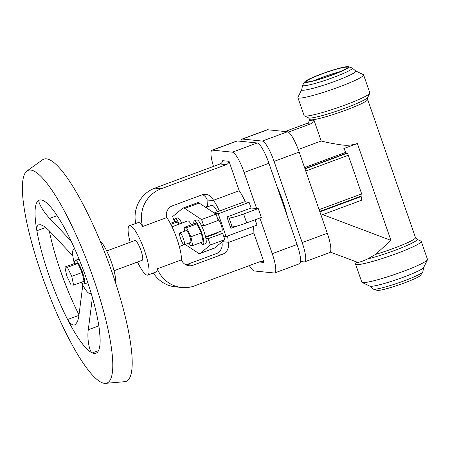 <?xml version="1.0" encoding="UTF-8"?>
<svg xmlns="http://www.w3.org/2000/svg" width="450" height="450" viewBox="0 0 450 450"><rect width="100%" height="100%" fill="white"/><g stroke="black" fill="none" stroke-linecap="round" stroke-linejoin="round"><path stroke-width="0.67" d="M340.189 71.646A21.066 2.104 -19.1 0 0 314.303 80.606M346.545 67.191A21.645 2.16 -19.1 0 0 323.651 73.328A21.645 2.16 -19.1 0 0 306.259 81.664A21.645 2.16 -19.1 0 0 306.849 81.9A21.645 2.16 -19.1 0 0 329.383 75.887A21.645 2.16 -19.1 0 0 347.164 67.5A21.645 2.16 -19.1 0 0 346.545 67.191M347.996 66.656A23.226 2.317 -19.1 0 0 325.052 72.664A23.226 2.317 -19.1 0 0 304.841 81.793A23.226 2.317 -19.1 0 0 305.398 82.434A23.226 2.317 -19.1 0 0 331.189 75.403A23.226 2.317 -19.1 0 0 348.356 66.724A23.226 2.317 -19.1 0 0 347.996 66.656M304.841 81.793L302.692 85.005A26.331 2.627 -19.1 0 0 302.586 85.247A26.331 2.627 -19.1 0 0 303.328 85.731A26.331 2.627 -19.1 0 0 331.673 78.086A26.331 2.627 -19.1 0 0 352.266 68.04A26.331 2.627 -19.1 0 0 352.029 67.922L348.356 66.724M302.586 85.247L301.714 89.674A28.603 2.852 -19.1 0 0 302.524 90.203A28.603 2.852 -19.1 0 0 333.315 81.9A28.603 2.852 -19.1 0 0 355.686 70.987L352.266 68.04M301.731 89.606L297.968 97.262A34.757 3.471 -19.1 0 0 297.911 97.644A34.757 3.471 -19.1 0 0 298.884 98.083A34.757 3.471 -19.1 0 0 335.357 88.329A34.757 3.471 -19.1 0 0 363.606 74.897A34.757 3.471 -19.1 0 0 363.324 74.627L355.635 70.942M297.911 97.644L304.138 115.627A34.757 3.471 -19.1 0 0 304.419 115.903A34.757 3.471 -19.1 0 0 305.111 116.066A34.757 3.471 -19.1 0 0 339.947 106.892A34.757 3.471 -19.1 0 0 369.782 93.268A34.757 3.471 -19.1 0 0 369.832 92.88L363.606 74.897M330.3 252.09L357.609 262.339C359.274 262.384 362.571 261.27 367.504 258.992L375.66 254.357L390.921 240.379L322.718 214.633L321.069 215.269M356.524 261.99L355.635 263.796A34.757 3.471 -19.1 0 0 355.584 264.184A34.757 3.471 -19.1 0 0 356.552 264.617A34.757 3.471 -19.1 0 0 393.03 254.863A34.757 3.471 -19.1 0 0 421.273 241.436A34.757 3.471 -19.1 0 0 420.992 241.166L416.841 239.175L415.496 237.623A30.544 3.049 -19.1 0 1 375.66 254.357M355.584 264.184L361.811 282.167A34.757 3.471 -19.1 0 0 362.087 282.437A34.757 3.471 -19.1 0 0 362.779 282.6A34.757 3.471 -19.1 0 0 397.614 273.431A34.757 3.471 -19.1 0 0 427.449 259.802A34.757 3.471 -19.1 0 0 427.5 259.419L421.273 241.436M362.087 282.437L369.855 286.161A28.603 2.852 -19.1 0 0 370.429 286.296A28.603 2.852 -19.1 0 0 399.094 278.747A28.603 2.852 -19.1 0 0 423.647 267.536L427.449 259.802M369.782 286.121L373.146 289.024A26.331 2.627 -19.1 0 0 373.382 289.147A26.331 2.627 -19.1 0 0 373.793 289.226A26.331 2.627 -19.1 0 0 399.803 282.409A26.331 2.627 -19.1 0 0 422.719 272.059A26.331 2.627 -19.1 0 0 422.831 271.822L423.686 267.457M373.382 289.147L377.055 290.34A23.226 2.317 -19.1 0 0 377.421 290.407A23.226 2.317 -19.1 0 0 400.359 284.4A23.226 2.317 -19.1 0 0 420.576 275.271L422.719 272.059M369.782 93.268L367.751 97.397A31.472 3.139 -19.1 0 1 340.74 109.738A31.472 3.139 -19.1 0 1 309.201 118.041A31.472 3.139 -19.1 0 1 308.571 117.889L311.006 121.095L313.684 119.323A5.265 5.124 95.8 0 1 310.281 124.003L306.394 123.609A5.265 5.124 95.8 0 0 309.786 119.121M361.873 195.817A2.109 0.439 -110.3 0 0 361.918 195.812A2.109 0.439 -110.3 0 0 361.671 193.888L348.294 155.261A2.109 0.439 -110.3 0 0 347.124 153.231L346.539 153.174A2.109 0.439 69.7 0 1 345.853 152.286A41.079 8.595 -110.3 0 0 343.856 148.528L357.379 143.516C352.288 145.176 347.085 145.654 341.775 144.951C333.079 143.685 326.222 142.363 321.204 140.996L313.684 119.323M322.718 214.633L361.744 200.177A41.079 8.595 -110.3 0 0 361.181 196.566A2.109 0.439 69.7 0 1 361.131 196.104M298.254 149.501L321.204 140.996M285.036 131.524L306.394 123.609M288.366 132.126L310.281 124.003M300.572 261.529L304.194 261.9A21.066 4.404 -110.3 0 0 304.65 261.844L329.766 252.54A21.066 4.404 -110.3 0 0 327.302 233.28L299.183 152.072A21.066 4.404 -110.3 0 0 287.466 131.771L267.553 129.752A21.066 4.404 -110.3 0 0 267.092 129.803L241.982 139.106A21.066 4.404 -110.3 0 0 240.941 141.317M304.65 261.844A21.066 4.404 -110.3 0 0 302.192 242.584L274.072 161.376A21.066 4.404 -110.3 0 0 262.356 141.075L242.438 139.056A21.066 4.404 -110.3 0 0 241.982 139.106M276.846 186.069A41.608 8.702 69.7 0 1 287.443 216.675M249.351 265.596A21.066 4.404 -110.3 0 0 254.34 270.973L274.252 272.993A21.066 4.404 -110.3 0 0 274.714 272.936L299.531 263.739A21.066 4.404 -110.3 0 0 297.073 244.479L268.948 163.271A21.066 4.404 -110.3 0 0 257.237 142.971L237.319 140.951A21.066 4.404 -110.3 0 0 236.863 141.002L212.04 150.199A21.066 4.404 -110.3 0 0 213.497 166.399M181.417 259.858A9.478 9.219 95.8 0 0 193.072 265.219L222.368 254.362A9.478 9.219 95.8 0 0 227.976 242.229L228.094 242.584L253.856 233.038L264.043 262.463A4.213 4.101 95.8 0 0 259.954 261.669L194.76 285.823A30.544 29.717 -84.2 0 1 181.732 287.494A30.544 29.717 -84.2 0 1 157.303 268.808L181.417 259.875A26.331 5.507 -110.3 0 0 166.77 217.581L142.656 226.513A30.544 29.717 -84.2 0 1 161.151 188.769L226.35 164.616A4.213 4.101 95.8 0 0 229.022 161.319L239.209 190.744L213.452 200.284L213.57 200.632A9.478 9.219 95.8 0 0 201.791 194.94L172.496 205.796A9.478 9.219 95.8 0 0 166.781 217.597M264.043 262.463L259.155 261.968M223.83 236.649A16.852 3.527 -110.3 0 0 224.016 236.34M217.367 211.792A16.852 3.527 -110.3 0 0 212.13 205.268A16.852 3.527 -110.3 0 0 211.759 205.307L205.892 207.484M228.094 242.584A26.331 5.507 -110.3 0 0 227.542 236.014M251.016 208.046L258.261 208.553L261.343 217.463L246.69 222.891A12.639 1.26 160.9 0 1 232.189 226.89L230.31 226.699M258.261 208.553L243.607 213.981A12.639 1.26 160.9 0 1 229.101 217.98L227.222 217.789M219.414 211.033A26.331 5.507 -110.3 0 0 213.452 200.284M207.135 199.659A26.331 5.507 -110.3 0 0 207.793 206.781M193.821 223.858A12.639 2.644 69.7 0 1 194.417 220.809L196.83 219.915A12.639 2.644 69.7 0 1 197.106 219.887A12.639 2.644 69.7 0 1 201.442 225.579L203.732 225.816L218.216 220.444L216.039 214.155L199.198 203.085A24.227 5.068 -110.3 0 0 197.578 202.703L183.094 208.069A24.227 5.068 -110.3 0 0 182.768 208.254L172.654 216.591L174.364 221.529M185.147 244.468L198.304 253.119A24.227 5.068 -110.3 0 0 199.924 253.502L214.414 248.136A24.227 5.068 -110.3 0 0 214.734 247.944L224.854 239.608L222.677 233.319L217.941 232.841A6.846 1.434 69.7 0 1 217.389 232.521M174.392 221.889A12.639 2.644 69.7 0 1 174.988 218.841A12.639 2.644 69.7 0 1 175.264 218.812A12.639 2.644 69.7 0 1 179.37 224.049M174.988 218.841L177.401 217.946A12.639 2.644 69.7 0 1 177.677 217.918A12.639 2.644 69.7 0 1 181.783 223.155M170.308 223.403L175.033 221.653L177.553 221.906L178.701 224.297M177.553 221.906L170.831 224.398M199.924 253.502A24.227 5.068 -110.3 0 0 200.25 253.316L210.364 244.974L224.854 239.608M210.364 244.974L208.187 238.686L222.677 233.319M208.187 238.686L205.903 238.455A12.639 2.644 69.7 0 1 205.616 243.624L203.197 244.519A12.639 2.644 69.7 0 1 202.922 244.547A12.639 2.644 69.7 0 1 200.762 242.595M203.732 225.816L201.549 219.527L216.039 214.155M201.549 219.527L184.714 208.451A24.227 5.068 -110.3 0 0 183.094 208.069M191.273 224.803A10.536 2.205 -110.3 0 0 188.078 220.882A10.536 2.205 -110.3 0 0 187.847 220.911L172.013 226.778M245.379 201.943A26.331 5.507 -110.3 0 0 239.209 190.744M274.714 272.936A21.066 4.404 -110.3 0 0 272.25 253.676L259.898 218.002M256.646 208.614L244.131 172.468A21.066 4.404 -110.3 0 0 232.414 152.167L212.496 150.148A21.066 4.404 -110.3 0 0 212.04 150.199M135.714 223.374A30.544 29.717 -84.2 0 1 154.839 188.128L220.033 163.974A4.213 4.101 95.8 0 0 222.705 160.678L229.022 161.319M253.856 233.038A26.331 5.507 -110.3 0 0 253.299 226.474M202.618 194.681A9.478 9.219 -84.2 0 1 207.259 199.997L213.57 200.632M137.503 262.024A26.331 5.507 -110.3 0 0 147.156 275.153A26.331 5.507 -110.3 0 0 147.729 275.085A26.331 5.507 -110.3 0 0 144.203 249.744A26.331 5.507 -110.3 0 0 130.005 225.636A26.331 5.507 -110.3 0 0 129.431 225.703L138.634 222.441C139.714 222.598 141.053 223.959 142.656 226.513M181.732 287.494L175.421 286.852A30.544 29.717 -84.2 0 1 153.411 272.981M157.303 268.808C157.354 271.024 156.847 272.07 155.784 271.957M221.822 242.106A9.478 9.219 -84.2 0 1 216.056 253.721L186.761 264.577A9.478 9.219 -84.2 0 1 185.934 264.842M114.047 270.714L142.239 260.269A10.536 2.205 -110.3 0 0 140.828 250.132A10.536 2.205 -110.3 0 0 135.152 240.491A10.536 2.205 -110.3 0 0 134.921 240.519L106.729 250.959M129.431 225.703A26.331 5.507 -110.3 0 0 130.185 242.269M115.549 282.701A23.698 4.956 -110.3 0 0 110.874 260.657A23.698 4.956 -110.3 0 0 100.058 240.896M81.332 282.257A23.698 4.956 -110.3 0 0 89.792 293.608A23.698 4.956 -110.3 0 0 90.309 293.552A23.698 4.956 -110.3 0 0 91.029 292.849M74.841 249.171A23.698 4.956 -110.3 0 0 74.362 249.047A23.698 4.956 -110.3 0 0 73.845 249.103A23.698 4.956 -110.3 0 0 74.391 263.526M45.709 227.469L36.866 230.749A81.63 17.078 -110.3 0 0 67.607 319.528A81.63 17.078 -110.3 0 0 92.301 352.941A81.63 17.078 -110.3 0 0 95.951 353.244A81.63 17.078 -110.3 0 0 95.782 310.461A81.63 17.078 -110.3 0 0 73.603 246.398A81.63 17.078 -110.3 0 0 39.375 200.098A81.63 17.078 -110.3 0 0 36.866 230.749L36.855 226.856L38.244 224.893L40.77 224.73L44.398 226.502L48.752 230.271L72.827 255.803M71.094 241.009L49.719 218.424C42.863 211.494 37.035 200.52 39.375 200.098L39.352 200.104M104.518 383.332A113.417 23.726 -110.3 0 0 105.654 383.344A113.417 23.726 -110.3 0 0 92.903 276.952A113.417 23.726 -110.3 0 0 30.662 170.055A113.417 23.726 -110.3 0 0 26.977 170.989A113.417 23.726 -110.3 0 0 44.466 282.549A113.417 23.726 -110.3 0 0 104.518 383.332M105.654 383.344L124.74 381.684A118.496 24.784 -110.3 0 0 111.426 270.523A118.496 24.784 -110.3 0 0 46.395 158.839A118.496 24.784 -110.3 0 0 42.542 159.812L26.977 170.989M58.607 265.309A110.863 23.192 -110.3 0 0 68.192 291.189M49.275 230.816A81.63 17.078 -110.3 0 0 79.014 314.876M98.516 350.634L92.301 352.941C89.516 352.08 86.878 338.597 88.284 329.788L92.407 297.557M82.806 285.142L78.683 317.284L77.541 321.542L75.521 324.416L74.374 324.996L72.917 325.018L70.284 323.398L67.607 319.528L78.953 315.326M99.512 330.694L100.142 339.233M81.613 282.15A12.639 2.644 -110.3 0 0 83.779 284.108A12.639 2.644 -110.3 0 0 84.054 284.074A12.639 2.644 -110.3 0 0 82.361 271.912A12.639 2.644 -110.3 0 0 75.549 260.336A12.639 2.644 -110.3 0 0 75.274 260.37L77.687 259.476A12.639 2.644 69.7 0 1 77.962 259.442A12.639 2.644 69.7 0 1 79.836 261.006M87.103 280.62A12.639 2.644 69.7 0 1 86.468 283.179L84.054 284.074M64.884 267.047L75.313 263.183L77.839 263.436L82.187 272.481L84.009 281.261L73.581 285.126L71.752 276.345L67.404 267.3L64.884 267.047L66.707 275.833L71.055 284.873L73.581 285.126M75.274 260.37A12.639 2.644 -110.3 0 0 74.672 263.419M67.404 267.3L77.839 263.436M71.752 276.345L82.187 272.481M205.301 207.096L207.692 206.207M205.903 238.455A12.639 2.644 -110.3 0 0 201.442 225.579M223.712 236.312L226.091 236.554L218.205 213.773L249.109 202.326L251.083 208.018L226.935 216.962L230.878 228.352L237.707 225.827M214.959 213.446L218.205 213.773M220.196 233.066L219.713 231.66M205.566 236.903L221.912 230.844A6.322 1.322 -110.3 0 0 221.102 224.859A6.322 1.322 -110.3 0 0 217.71 218.981M255.15 219.757L257.001 225.101L226.091 236.554M214.217 212.957L244.254 201.831L249.109 202.326M194.417 220.809A12.639 2.644 69.7 0 1 194.692 220.781A12.639 2.644 69.7 0 1 201.51 232.352A12.639 2.644 69.7 0 1 203.197 244.519M184.781 231.12L184.028 227.486L194.462 223.622L196.982 223.881L201.33 232.92L203.158 241.706L192.724 245.571L190.204 245.312L189.09 243.006M196.982 223.881L186.553 227.745L190.901 236.784L192.724 245.571M201.33 232.92L190.901 236.784M179.854 232.948L186.182 230.602A6.322 1.322 69.7 0 1 186.317 230.586A6.322 1.322 69.7 0 1 189.726 236.374A6.322 1.322 69.7 0 1 190.575 242.454L184.247 244.8A6.322 1.322 -110.3 0 0 183.403 238.719A6.322 1.322 -110.3 0 0 179.994 232.931A6.322 1.322 -110.3 0 0 179.854 232.948A6.322 1.322 -110.3 0 0 180.703 239.029A6.322 1.322 -110.3 0 0 184.106 244.817A6.322 1.322 -110.3 0 0 184.247 244.8M184.028 227.486L186.553 227.745M367.504 258.992A31.472 3.139 -19.1 0 0 401.299 247.877A31.472 3.139 -19.1 0 0 416.841 239.175M309.921 119.441A30.544 3.049 -19.1 0 0 310.776 119.824A30.544 3.049 -19.1 0 0 313.515 119.661M319.888 211.866L361.181 196.566M304.554 167.586L345.853 152.286M304.903 168.598L346.539 153.174M347.124 153.231L304.988 168.84M305.747 171.028L348.294 155.261M361.671 193.888L319.123 209.649M390.921 240.379L357.379 143.516M262.356 141.075L287.466 131.771M299.183 152.072L274.072 161.376M302.192 242.584L327.302 233.28M267.553 129.752L242.438 139.056M227.976 242.229L222.362 241.661M232.189 226.89L229.101 217.98M200.25 253.316L214.734 247.944M217.941 232.841L205.678 237.381M199.198 203.085L184.714 208.451M243.607 213.981L246.69 222.891M272.25 253.676L297.073 244.479M268.948 163.271L244.131 172.468M237.319 140.951L212.496 150.148M232.414 152.167L257.237 142.971M226.35 164.616L220.033 163.974M154.839 188.128L161.151 188.769M193.072 265.219L186.761 264.577M216.056 253.721L222.368 254.362M49.719 218.424L57.122 215.679M98.848 325.873L88.284 329.788M313.802 119.621A30.544 3.049 -19.1 0 0 346.77 109.811A30.544 3.049 -19.1 0 0 367.65 99.45L415.496 237.623M308.571 117.889L304.419 115.903M319.742 211.438L361.918 195.812M147.729 275.085L156.336 271.896M90.309 293.552L91.147 293.243M73.845 249.103L74.677 248.794M179.331 246.532L184.011 244.794M367.751 97.397L367.65 99.45"/></g></svg>
